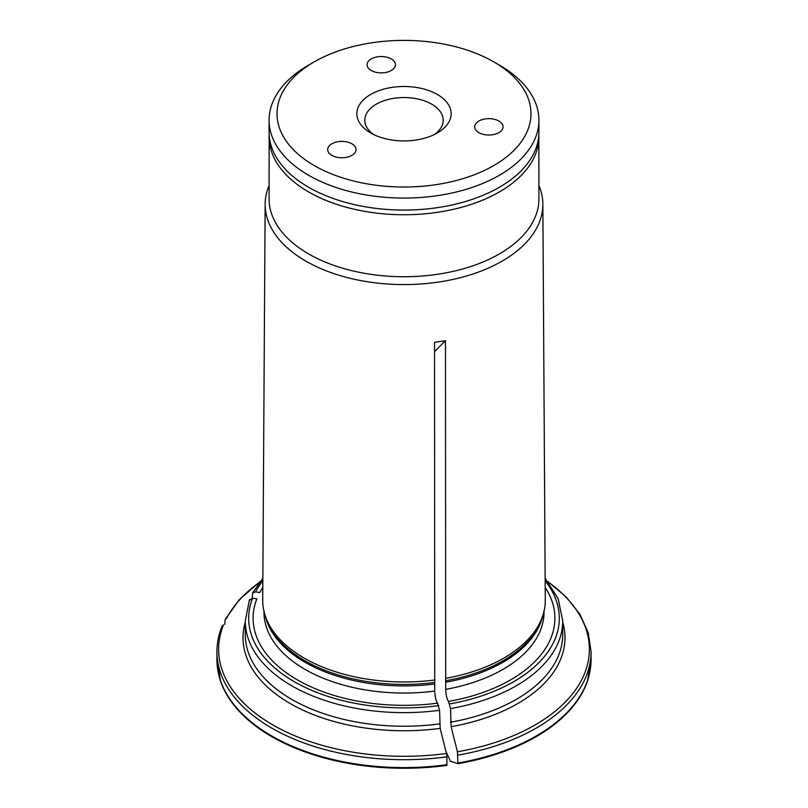 <?xml version="1.0" encoding="UTF-8"?>
<svg xmlns="http://www.w3.org/2000/svg" width="808" height="808" viewBox="0 0 808 808"><rect width="100%" height="100%" fill="white"/><g stroke="black" fill="none" stroke-linecap="round" stroke-linejoin="round"><path stroke-width="1.21" d="M373.73 134.583A39.208 22.634 180 0 1 364.792 120.19A39.208 22.634 180 0 1 388.991 99.273A39.208 22.634 180 0 1 431.724 104.181A39.208 22.634 180 0 1 443.208 120.19A39.208 22.634 180 0 1 434.27 134.583M437.34 94.465A47.147 27.22 180 0 1 437.34 132.956A47.147 27.22 180 0 1 370.66 132.956A47.147 27.22 180 0 1 370.66 94.465A47.147 27.22 180 0 1 437.34 94.465M371.236 70.498A14.17 8.181 180 0 1 367.084 64.711A14.17 8.181 180 0 1 381.255 56.53A14.17 8.181 180 0 1 395.435 64.711A14.17 8.181 180 0 1 386.679 72.266A14.17 8.181 180 0 1 371.236 70.498M478.851 132.623A14.17 8.181 180 0 1 474.7 126.836A14.17 8.181 180 0 1 488.87 118.655A14.17 8.181 180 0 1 503.041 126.836A14.17 8.181 180 0 1 494.294 134.401A14.17 8.181 180 0 1 478.851 132.623M331.846 155.368A14.17 8.181 180 0 1 327.695 149.581A14.17 8.181 180 0 1 341.875 141.4A14.17 8.181 180 0 1 356.045 149.581A14.17 8.181 180 0 1 347.288 157.136A14.17 8.181 180 0 1 331.846 155.368M499.405 65.115L493.789 61.873A126.977 73.316 180 0 1 493.789 165.549A126.977 73.316 180 0 1 314.211 165.549A126.977 73.316 180 0 1 314.211 61.873A126.977 73.316 180 0 1 493.789 61.873L499.405 65.115A134.916 77.891 180 0 1 538.916 120.19A134.916 77.891 180 0 1 455.631 192.153A134.916 77.891 180 0 1 308.595 175.265A134.916 77.891 180 0 1 269.084 120.19A134.916 77.891 180 0 1 308.595 65.115L314.211 61.873M269.084 120.19L269.084 132.179A134.916 77.891 0 0 0 308.595 187.254A134.916 77.891 0 0 0 455.631 204.141A134.916 77.891 0 0 0 538.916 132.179L538.916 120.19M548.006 581.689L566.327 597.142L579.891 614.292L588.244 632.664L591.072 651.702L591.072 659.601A187.072 107.999 180 0 1 457.873 763.025L457.843 763.691A417682.005 88267.021 -98.8 0 1 450.46 761.227L446.026 751.672M457.873 763.025L457.429 751.773A185.365 107.02 0 0 0 548.369 582.164M562.721 622.261A160.994 92.95 180 0 1 451.116 726.675A423264.881 89446.822 81.2 0 1 457.429 751.773M451.116 726.675L450.531 708.606A158.722 91.637 0 0 0 562.721 620.999L562.721 634.593A158.722 91.637 0 0 1 450.531 722.211M434.542 351.621L445.481 340.683L445.683 689.375C445.955 695.062 446.895 699.092 448.501 701.465L450.531 708.606M445.481 340.683L434.532 342.38L434.734 691.072C435.007 696.759 435.946 700.788 437.552 703.162L439.582 710.303L440.168 728.372A423264.962 89446.842 81.2 0 1 446.481 753.47L446.915 756.823A187.072 107.999 180 0 1 216.928 651.702L216.928 659.601L220.604 681.275A186.951 107.929 180 0 1 217.847 670.246M446.481 753.47A185.365 107.02 0 0 1 223.564 624.766L221.917 626.917M437.552 703.162A150.904 87.123 0 0 1 256.873 598.849L252.601 598.183L249.319 600.455M259.631 582.164A185.365 107.02 0 0 0 226.503 618.443L225.109 619.585L224.856 624.342M262.802 587.487A150.904 87.123 0 0 0 259.812 592.527L255.54 591.86L252.52 593.123L252.248 598.152M446.915 756.823L446.885 765.388A186.951 107.929 180 0 1 220.604 681.275M590.153 670.246A186.951 107.929 180 0 1 587.396 681.275A186.951 107.929 180 0 1 457.843 763.691M269.145 134.471L269.084 198.839A134.916 77.891 0 0 0 308.595 253.914A134.916 77.891 0 0 0 455.631 270.801A134.916 77.891 0 0 0 538.916 198.839L538.855 134.471M269.084 185.446A138.855 80.164 0 0 0 265.145 204.121A138.855 80.164 0 0 0 305.818 261.095A138.855 80.164 0 0 0 457.368 278.417A138.855 80.164 0 0 0 542.855 204.121A138.855 80.164 0 0 0 538.916 185.446M448.501 701.465A150.904 87.123 0 0 0 545.198 587.487M446.016 678.265A141.279 81.568 0 0 0 542.724 615.847A141.279 81.568 0 0 0 545.279 600.102L542.855 204.121M265.145 204.121L262.721 600.102A141.279 81.568 0 0 0 265.276 615.847A141.279 81.568 0 0 0 435.058 679.962M262.842 580.811A155.328 89.678 0 0 0 255.54 591.86M252.601 598.183A155.328 89.678 0 0 0 438.694 705.626M249.46 599.647L245.279 620.999A158.722 91.637 0 0 0 439.582 710.303M449.652 703.93A155.328 89.678 0 0 0 545.158 580.811M591.072 651.702A187.072 107.999 180 0 1 457.873 755.126M269.084 136.855A134.916 77.891 0 0 0 308.595 191.93A134.916 77.891 0 0 0 455.631 208.817A134.916 77.891 0 0 0 538.916 136.855M265.115 615.332A140.016 80.84 0 0 0 434.734 683.962M265.276 615.847L266.256 618.756A140.289 80.992 0 0 0 434.805 682.437M263.984 611.272L263.984 612.201A140.016 80.84 0 0 0 434.734 691.072M445.683 682.265A140.016 80.84 0 0 0 542.885 615.332M445.683 689.375A140.016 80.84 0 0 0 544.016 612.201L544.016 611.272M245.279 620.999L245.279 634.593A158.722 91.637 0 0 0 439.582 723.897M440.168 728.372A160.994 92.95 180 0 1 245.279 622.261M446.915 764.721A187.072 107.999 180 0 1 216.928 659.601M445.753 680.74A140.289 80.992 0 0 0 541.744 618.756L542.724 615.847M259.994 581.689L239.37 599.566L225.099 619.585M262.853 578.265L252.51 593.092M545.148 578.265L558.237 598.92L562.721 620.999M591.072 659.601L587.396 681.275M222.079 626.089C218.655 634.492 216.938 643.027 216.928 651.702"/></g></svg>

